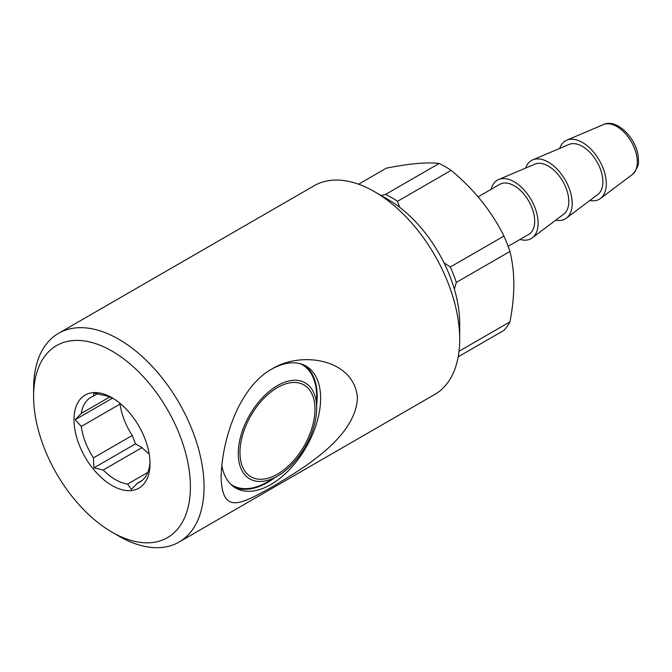 <?xml version="1.0" encoding="UTF-8"?>
<svg xmlns="http://www.w3.org/2000/svg" width="672" height="672" viewBox="0 0 672 672"><rect width="100%" height="100%" fill="white"/><g stroke="black" fill="none" stroke-linecap="round" stroke-linejoin="round"><path stroke-width="1.01" d="M314.966 409.223A53.029 30.618 120 0 0 277.469 387.576A53.029 30.618 120 0 0 239.971 452.525A53.029 30.618 120 0 0 277.469 474.172A53.029 30.618 120 0 0 314.966 409.223M267.414 481.942A69.661 40.219 -60 0 1 267.414 481.95L277.469 476.137A55.44 32.012 -60 0 1 238.266 453.508A55.44 32.012 -60 0 1 277.469 385.602A55.44 32.012 -60 0 1 316.672 408.24A55.44 32.012 -60 0 1 277.469 476.137L267.414 481.95A69.661 40.219 -60 0 1 230.681 484.176M150.016 462.857L149.554 465.872A48.93 28.249 60 0 1 139.877 482.026A48.93 28.249 60 0 1 137.365 483.21L131.317 489.451L127.596 484.075A48.93 28.249 60 0 1 115.416 479.606A48.93 28.249 60 0 1 103.228 470.014L93.92 467.863L93.458 457.859A48.93 28.249 60 0 1 81.278 426.46L75.222 419.672L81.278 413.431A48.93 28.249 60 0 1 90.947 397.278A48.93 28.249 60 0 1 93.458 396.094L93.92 393.078L103.228 395.22A48.93 28.249 60 0 1 113.753 398.782M112.006 485.512A53.752 31.038 60 0 1 73.996 419.672A53.752 31.038 60 0 1 112.006 397.732L112.006 397.732A53.752 31.038 60 0 1 150.016 463.562A53.752 31.038 60 0 1 112.006 485.512M272.219 368.802C302.039 350.423 354.942 359.503 357.445 398.32C354.934 438.421 302.106 468.863 272.219 486.889C240.694 504.294 222.247 515.071 221.088 477.044C222.281 436.136 240.61 385.93 272.219 368.802M271.538 369.197A70.384 40.639 -60 0 1 306.054 366.097A70.384 40.639 -60 0 1 316.84 422.503A70.384 40.639 -60 0 1 270.858 484.52A70.384 40.639 -60 0 1 235.662 488.006A70.384 40.639 -60 0 1 221.777 464.915M33.6 396.354A110.88 64.016 60 0 1 112.006 351.086A110.88 64.016 60 0 1 190.411 486.881A110.88 64.016 60 0 1 112.006 532.148A110.88 64.016 60 0 1 33.6 396.354L33.6 388.483A120.523 69.586 60 0 1 58.565 333.304A120.523 69.586 60 0 1 151.435 365.593A120.523 69.586 60 0 1 204.044 486.881A120.523 69.586 60 0 1 179.08 542.06A120.523 69.586 60 0 1 118.818 536.088L112.006 532.148M58.565 333.304L314.227 185.699A120.523 69.586 60 0 1 374.489 191.671L388.122 199.542A101.237 58.447 60 0 1 459.707 323.534L459.707 339.276A120.523 69.586 60 0 1 434.75 394.447L179.08 542.06M374.489 191.671A120.523 69.586 60 0 1 459.707 339.276M304.29 365.182A70.384 40.639 -60 0 1 316.672 404.846M274.529 477.834A70.384 40.639 -60 0 1 267.414 482.538A70.384 40.639 -60 0 1 233.99 486.94M381.116 195.493L385.552 194.41L439.177 163.456C426.863 162.019 409.256 163.59 386.366 168.168L358.579 184.212M439.177 163.456A101.237 58.447 60 0 1 451.13 170.36L397.513 201.314L399.638 207.262M443.974 262.744L450.324 267.011L503.941 236.057C491.627 211.277 474.029 189.378 451.13 170.36M503.941 236.057A101.237 58.447 60 0 1 509.922 251.462L456.305 282.425L454.373 289.136M459.035 351.254L509.922 321.88C512.484 308.784 513.794 296.285 513.862 284.399C513.778 272.462 512.467 261.484 509.922 251.462M478.103 196.854L499.792 184.33A28.921 16.699 60 0 1 522.077 192.083A28.921 16.699 60 0 1 534.702 221.189A28.921 16.699 60 0 1 528.713 234.436L508.124 246.322M491.098 189.353A33.743 19.48 60 0 1 498.616 179.542L534.937 164.128A28.921 16.699 60 0 1 556.828 173.116A28.921 16.699 60 0 1 568.798 201.508A28.921 16.699 60 0 1 563.791 214.099L532.274 237.846A33.743 19.48 60 0 1 520.027 239.45M498.616 179.542A33.743 19.48 60 0 1 524.16 190.033A33.743 19.48 60 0 1 538.112 223.163A33.743 19.48 60 0 1 532.274 237.846M525.655 168.067A33.743 19.48 60 0 1 532.703 159.86L569.024 144.446A28.921 16.699 60 0 1 590.923 153.434A28.921 16.699 60 0 1 602.885 181.826A28.921 16.699 60 0 1 597.878 194.418L566.362 218.165A33.743 19.48 60 0 1 555.736 220.172M532.703 159.86A33.743 19.48 60 0 1 558.247 170.352A33.743 19.48 60 0 1 572.2 203.482A33.743 19.48 60 0 1 566.362 218.165M559.742 148.386A33.743 19.48 60 0 1 566.782 140.188A33.743 19.48 60 0 1 592.326 150.662A33.743 19.48 60 0 1 606.295 183.8A33.743 19.48 60 0 1 600.44 198.492A33.743 19.48 60 0 1 589.823 200.491M385.552 194.41A101.237 58.447 60 0 1 397.513 201.314M509.922 321.88A101.237 58.447 60 0 1 503.941 330.38L458.212 356.79M450.324 267.011A101.237 58.447 60 0 1 456.305 282.425M81.278 413.431L109.771 396.976M97.44 393.8L93.458 396.094M93.458 457.859L132.25 435.464L135.5 443.856L142.019 447.619L103.228 470.014M119.675 403.066L120.061 404.065L81.278 426.46M120.061 404.065A48.93 28.249 -120 0 0 132.25 435.464M127.596 484.075L147.798 472.416M142.019 447.619A48.93 28.249 -120 0 0 149.167 453.877M142.153 480.438L137.365 483.21M135.5 443.856L93.92 467.863M112.493 398.16L75.222 419.672M300.233 363.703A69.661 40.219 -60 0 1 316.672 396.631L316.672 408.24M566.782 140.188L603.439 124.572A28.921 16.699 60 0 1 625.338 133.552A28.921 16.699 60 0 1 637.308 161.952A28.921 16.699 60 0 1 632.293 174.552L600.44 198.492M603.439 124.572C617.61 117.617 638.963 141.212 638.4 160.188C639.114 164.564 637.073 169.344 632.293 174.552"/></g></svg>
